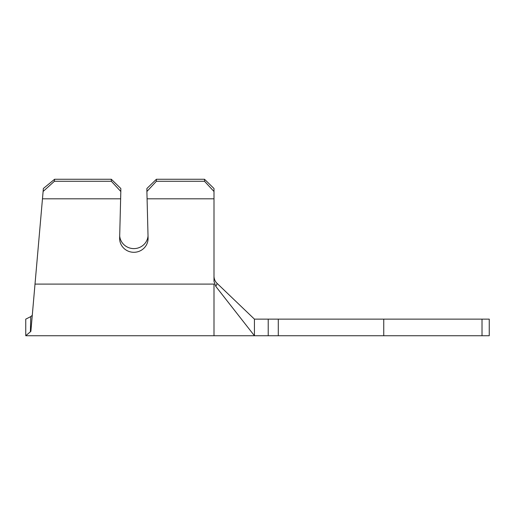 <?xml version="1.0" encoding="UTF-8"?>
<svg xmlns="http://www.w3.org/2000/svg" width="515" height="515" viewBox="0 0 515 515"><rect width="100%" height="100%" fill="white"/><g stroke="black" fill="none" stroke-linecap="round" stroke-linejoin="round"><path stroke-width="0.77" d="M120.819 191.496L120.819 188.509L111.337 179.265L111.337 181.267L120.819 191.496L119.641 238.078A14.227 13.866 180 0 0 119.635 238.426A14.227 13.866 180 0 0 133.861 252.299A14.227 13.866 180 0 0 148.088 238.426A14.227 13.866 180 0 0 148.082 238.078L146.897 191.496L156.386 181.267L204.513 181.267L204.513 179.265L156.386 179.265L156.386 181.267M148.03 235.992A14.227 13.866 0 0 1 133.861 248.61A14.227 13.866 0 0 1 119.692 235.992M213.995 276.632C214.246 279.516 215.315 281.802 217.201 283.488C215.315 281.795 214.246 279.51 213.995 276.632M268.218 319.139L254.436 319.139L217.201 283.488L215.817 286.437L254.436 335.735L268.218 335.735L268.218 319.139L482.014 319.139L482.014 335.735L489.25 335.735L489.25 319.139L482.014 319.139M204.513 179.265L213.995 188.509L213.995 281.441L215.817 286.437M32.278 315.302L35.007 284.106L30.894 331.164L30.391 331.46L30.874 331.357C30.366 337.171 30.366 337.171 30.874 331.357L25.75 335.735L25.75 319.139L30.778 316.596L32.278 315.302L30.894 331.164L31.943 319.139M43.112 191.458L43.376 188.477L54.59 179.265L54.416 181.267L43.112 191.458L35.007 284.106L213.995 284.106L213.995 335.735L254.436 335.735L254.436 319.139M213.995 191.496L204.513 181.267M213.995 198.816L147.071 198.816M278.28 319.139L278.28 335.735L482.014 335.735M278.28 335.735L268.218 335.735M32.233 315.856C31.853 320.214 31.853 320.214 32.233 315.856M111.337 179.265L54.59 179.265M156.386 179.265L146.897 188.509L146.897 191.496M111.337 181.267L54.416 181.267M120.652 198.816L42.468 198.816M30.391 331.46L30.778 316.596M383.746 319.139L383.746 335.735M25.75 335.735L254.436 335.735"/></g></svg>
